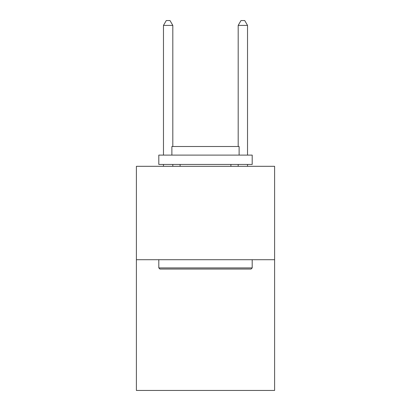 <?xml version="1.0" encoding="UTF-8"?>
<svg xmlns="http://www.w3.org/2000/svg" width="411" height="411" viewBox="0 0 411 411"><rect width="100%" height="100%" fill="white"/><g stroke="black" fill="none" stroke-linecap="round" stroke-linejoin="round"><path stroke-width="0.62" d="M274.61 259.706L274.61 390.45L136.39 390.45L136.39 166.311L274.61 166.311L274.61 259.706L136.39 259.706M159.925 269.041L158.805 267.921L252.195 267.921L251.075 269.041L159.925 269.041M252.195 155.106L252.195 164.446L158.805 164.446L158.805 155.106L252.195 155.106M171.88 155.106L171.88 146.516L239.12 146.516L239.12 155.106M252.195 259.706L252.195 267.921M158.805 259.706L158.805 267.921M230.9 164.446L230.9 166.311M180.1 164.446L180.1 166.311M172.815 146.516L172.815 25.405L163.475 25.405L163.475 155.106M163.475 164.446L163.475 166.311M172.815 164.446L172.815 166.311M163.475 25.405L166.275 20.55L170.01 20.55L172.815 25.405M247.525 166.311L247.525 164.446M247.525 155.106L247.525 25.405L238.185 25.405L238.185 146.516M238.185 166.311L238.185 164.446M238.185 25.405L240.99 20.55L244.725 20.55L247.525 25.405"/></g></svg>
